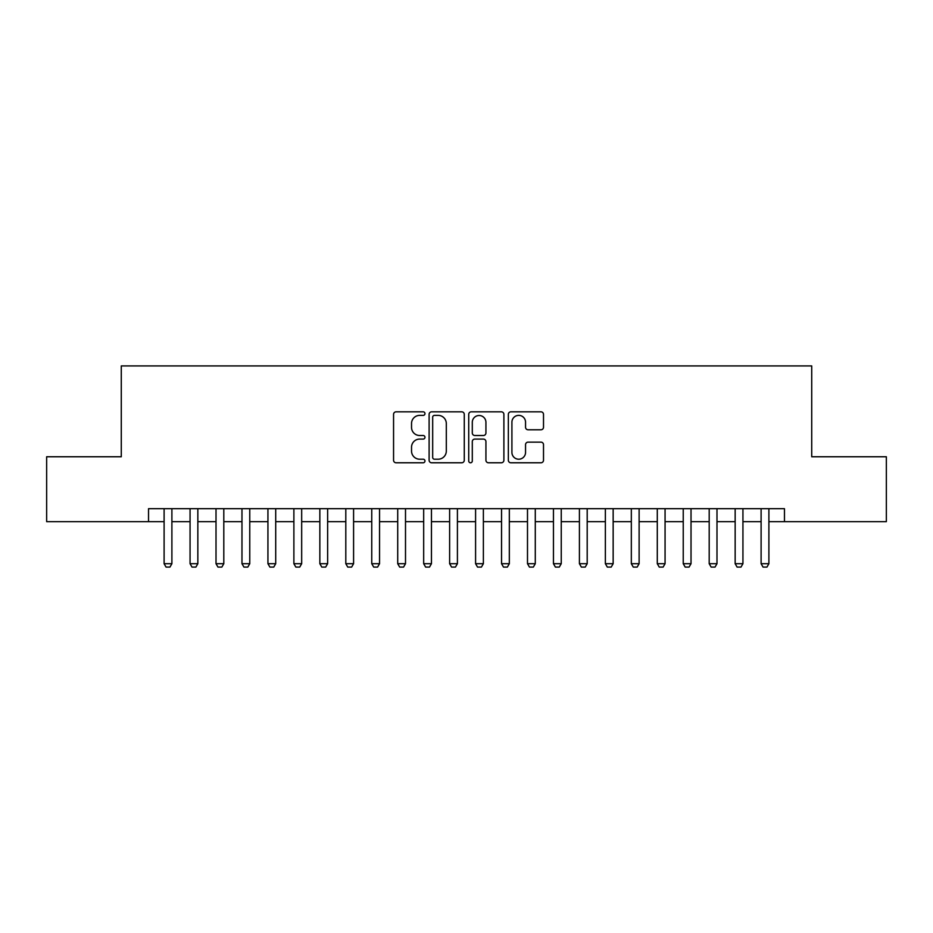 <?xml version="1.0" encoding="UTF-8"?>
<svg xmlns="http://www.w3.org/2000/svg" width="933" height="933" viewBox="0 0 933 933"><rect width="100%" height="100%" fill="white"/><g stroke="black" fill="none" stroke-linecap="round" stroke-linejoin="round"><path stroke-width="1.4" d="M424.97 413.599A1.784 1.784 0 0 0 423.185 411.826L396.117 411.826A2.542 2.542 0 0 0 393.563 414.369L393.563 460.226A2.542 2.542 0 0 0 396.117 462.78L423.185 462.78A1.784 1.784 0 0 0 424.97 460.995A1.784 1.784 0 0 0 423.185 459.211L419.687 459.211A8.152 8.152 0 0 1 411.535 451.059L411.535 447.234A8.152 8.152 0 0 1 419.687 439.081L423.185 439.081A1.784 1.784 0 0 0 424.97 437.297A1.784 1.784 0 0 0 423.185 435.513L419.687 435.513A8.152 8.152 0 0 1 411.535 427.361L411.535 423.535A8.152 8.152 0 0 1 419.687 415.383L423.185 415.383A1.784 1.784 0 0 0 424.97 413.599M540.965 429.786A2.542 2.542 0 0 0 543.507 427.232L543.507 414.369A2.542 2.542 0 0 0 540.965 411.826L510.899 411.826A2.542 2.542 0 0 0 508.345 414.369L508.345 460.226A2.542 2.542 0 0 0 510.899 462.78L540.965 462.78A2.542 2.542 0 0 0 543.507 460.226L543.507 444.691A2.542 2.542 0 0 0 540.965 442.137L528.09 442.137A2.542 2.542 0 0 0 525.547 444.691L525.547 452.4A6.811 6.811 0 0 1 518.725 459.211A6.811 6.811 0 0 1 511.914 452.4L511.914 422.206A6.811 6.811 0 0 1 518.725 415.383A6.811 6.811 0 0 1 525.547 422.206L525.547 427.232A2.542 2.542 0 0 0 528.09 429.786L540.965 429.786M148.534 521.664L46.65 521.664L46.65 456.762L121.278 456.762L121.278 365.923L811.722 365.923L811.722 456.762L886.35 456.762L886.35 521.664L784.466 521.664L784.466 508.683L148.534 508.683L148.534 521.664L164.103 521.664M464.272 414.369A2.542 2.542 0 0 0 461.718 411.826L431.664 411.826A2.542 2.542 0 0 0 429.11 414.369L429.11 460.226A2.542 2.542 0 0 0 431.664 462.78L461.718 462.78A2.542 2.542 0 0 0 464.272 460.226L464.272 414.369M471.282 411.826L501.336 411.826A2.542 2.542 0 0 1 503.89 414.369L503.89 460.226A2.542 2.542 0 0 1 501.336 462.78L488.472 462.78A2.542 2.542 0 0 1 485.93 460.226L485.93 441.636A2.542 2.542 0 0 0 483.376 439.081L474.839 439.081A2.542 2.542 0 0 0 472.296 441.636L472.296 460.995A1.784 1.784 0 0 1 470.512 462.78A1.784 1.784 0 0 1 468.728 460.995L468.728 414.369A2.542 2.542 0 0 1 471.282 411.826M171.894 521.664L190.064 521.664M197.843 521.664L216.013 521.664M223.803 521.664L241.974 521.664M249.764 521.664L267.934 521.664M275.713 521.664L293.883 521.664M301.674 521.664L319.844 521.664M327.635 521.664L345.805 521.664M353.584 521.664L371.754 521.664M379.544 521.664L397.715 521.664M405.505 521.664L423.675 521.664M431.454 521.664L449.624 521.664M457.415 521.664L475.585 521.664M483.376 521.664L501.546 521.664M509.325 521.664L527.495 521.664M535.285 521.664L553.456 521.664M561.246 521.664L579.416 521.664M587.195 521.664L605.365 521.664M613.156 521.664L631.326 521.664M639.117 521.664L657.287 521.664M665.066 521.664L683.236 521.664M691.026 521.664L709.197 521.664M716.987 521.664L735.157 521.664M742.936 521.664L761.106 521.664M768.897 521.664L784.466 521.664M434.463 415.383A1.784 1.784 0 0 0 432.679 417.168L432.679 457.427A1.784 1.784 0 0 0 434.463 459.211L438.16 459.211A8.152 8.152 0 0 0 446.312 451.059L446.312 423.535A8.152 8.152 0 0 0 438.16 415.383L434.463 415.383M485.93 422.334A6.811 6.811 0 0 0 479.107 415.512A6.811 6.811 0 0 0 472.296 422.334L472.296 432.97A2.542 2.542 0 0 0 474.839 435.513L483.376 435.513A2.542 2.542 0 0 0 485.93 432.97L485.93 422.334M171.894 508.683L171.894 563.707L169.946 567.077L166.051 567.077L164.103 563.707L164.103 508.683M164.103 563.707L171.894 563.707M197.843 508.683L197.843 563.707L195.907 567.077L192.011 567.077L190.064 563.707L190.064 508.683M190.064 563.707L197.843 563.707M223.803 508.683L223.803 563.707L221.856 567.077L217.96 567.077L216.013 563.707L216.013 508.683M216.013 563.707L223.803 563.707M249.764 508.683L249.764 563.707L247.816 567.077L243.921 567.077L241.974 563.707L241.974 508.683M241.974 563.707L249.764 563.707M275.713 508.683L275.713 563.707L273.766 567.077L269.882 567.077L267.934 563.707L267.934 508.683M267.934 563.707L275.713 563.707M301.674 508.683L301.674 563.707L299.726 567.077L295.831 567.077L293.883 563.707L293.883 508.683M293.883 563.707L301.674 563.707M327.635 508.683L327.635 563.707L325.687 567.077L321.792 567.077L319.844 563.707L319.844 508.683M319.844 563.707L327.635 563.707M353.584 508.683L353.584 563.707L351.636 567.077L347.752 567.077L345.805 563.707L345.805 508.683M345.805 563.707L353.584 563.707M379.544 508.683L379.544 563.707L377.597 567.077L373.701 567.077L371.754 563.707L371.754 508.683M371.754 563.707L379.544 563.707M405.505 508.683L405.505 563.707L403.557 567.077L399.662 567.077L397.715 563.707L397.715 508.683M397.715 563.707L405.505 563.707M431.454 508.683L431.454 563.707L429.507 567.077L425.623 567.077L423.675 563.707L423.675 508.683M423.675 563.707L431.454 563.707M457.415 508.683L457.415 563.707L455.467 567.077L451.572 567.077L449.624 563.707L449.624 508.683M449.624 563.707L457.415 563.707M483.376 508.683L483.376 563.707L481.428 567.077L477.533 567.077L475.585 563.707L475.585 508.683M475.585 563.707L483.376 563.707M509.325 508.683L509.325 563.707L507.377 567.077L503.493 567.077L501.546 563.707L501.546 508.683M501.546 563.707L509.325 563.707M535.285 508.683L535.285 563.707L533.338 567.077L529.443 567.077L527.495 563.707L527.495 508.683M527.495 563.707L535.285 563.707M561.246 508.683L561.246 563.707L559.299 567.077L555.403 567.077L553.456 563.707L553.456 508.683M553.456 563.707L561.246 563.707M587.195 508.683L587.195 563.707L585.248 567.077L581.364 567.077L579.416 563.707L579.416 508.683M579.416 563.707L587.195 563.707M613.156 508.683L613.156 563.707L611.208 567.077L607.313 567.077L605.365 563.707L605.365 508.683M605.365 563.707L613.156 563.707M639.117 508.683L639.117 563.707L637.169 567.077L633.274 567.077L631.326 563.707L631.326 508.683M631.326 563.707L639.117 563.707M665.066 508.683L665.066 563.707L663.118 567.077L659.234 567.077L657.287 563.707L657.287 508.683M657.287 563.707L665.066 563.707M691.026 508.683L691.026 563.707L689.079 567.077L685.184 567.077L683.236 563.707L683.236 508.683M683.236 563.707L691.026 563.707M716.987 508.683L716.987 563.707L715.04 567.077L711.144 567.077L709.197 563.707L709.197 508.683M709.197 563.707L716.987 563.707M742.936 508.683L742.936 563.707L740.989 567.077L737.093 567.077L735.157 563.707L735.157 508.683M735.157 563.707L742.936 563.707M768.897 508.683L768.897 563.707L766.949 567.077L763.054 567.077L761.106 563.707L761.106 508.683M761.106 563.707L768.897 563.707"/></g></svg>
